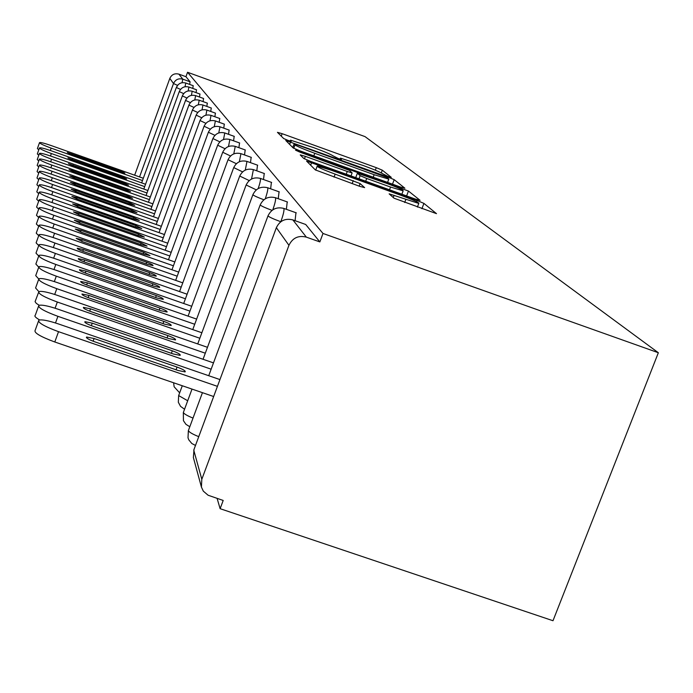 <?xml version="1.0" encoding="UTF-8"?>
<svg xmlns="http://www.w3.org/2000/svg" width="693" height="693" viewBox="0 0 693 693"><rect width="100%" height="100%" fill="white"/><g stroke="black" fill="none" stroke-linecap="round" stroke-linejoin="round"><path stroke-width="1.04" d="M388.141 176.481L391.276 177.347L382.302 170.183L376.282 167.654L282.138 133.68L277.451 132.346L283.706 138.557L287.933 140.35L291.268 141.355L290.514 140.168L313.565 147.6C324.029 151.446 330.474 154.175 332.909 155.778L338.193 158.472L341.424 159.451L340.48 158.151L363.011 165.436C373.432 169.265 379.972 172.029 382.631 173.709L388.141 176.481M394.022 198.189L436.495 213.652L423.917 203.395L417.073 200.476L306.54 161.027L315.315 169.898L359.459 186.252L364.639 187.63L360.109 183.576L335.161 174.134C322.825 169.542 316.848 166.848 317.221 166.051L330.873 170.106L400.519 195.157C413.245 199.896 419.326 202.651 418.78 203.421L389.145 193.849L394.022 198.189M187.56 72.271L365.012 136.608L658.35 352.737L323.007 233.463L187.56 72.271L185.949 76.698L178.881 74.142L182.813 79.167L190.09 81.8L185.949 76.698M400.285 186.971L404.903 188.227L394.187 179.669L387.933 177.027L285.767 140.48L293.217 147.99L299.506 150.667L400.285 186.971M406.609 195.928L408.454 191.051L420.071 200.32L415.298 199.056L310.386 161.304L303.803 158.48L300.268 154.981M304.418 158.862L305.344 156.367L300.312 154.868M305.344 156.367L347.271 171.466L352.139 172.921L349.445 170.391L299.939 152.139L295.521 150.173L298.986 151.213L408.454 191.051M201.81 479.313L288.938 245.313L276.36 227.685L193.745 450.138L201.81 479.313L201.42 487.084L203.318 491.146L208.099 495.235L223.198 500.459L220.123 508.688L552.997 620.729L658.35 352.737M139.553 176.94L173.51 83.532L169.828 78.378L134.659 175.199M169.828 78.378C171.691 74.498 174.714 73.086 178.881 74.142M220.123 508.688L217.108 498.406M323.007 233.463L319.845 241.918L306.341 237.127C298.371 235.161 292.567 237.898 288.938 245.313M319.845 241.918L305.708 224.48L292.879 219.915L306.341 237.127M190.09 81.8L189.631 84.416M295.963 212.734L295.079 220.695M287.223 201.906L286.374 209.312M279.054 191.805L278.239 198.709M271.405 182.354L270.634 188.799M264.241 173.493L263.505 179.522M257.501 165.159L256.8 170.824M251.161 157.32L250.485 162.647M245.183 149.931L244.534 154.946M239.535 142.949L238.903 147.678M234.182 136.339L233.584 140.809M229.123 130.076L228.543 134.312M224.315 124.142L223.752 128.153M219.75 118.494L219.213 122.297M215.402 113.132L214.882 116.745M211.261 108.013L210.759 111.452M207.32 103.136L206.835 106.419M203.551 98.484L203.084 101.611M199.948 94.031L199.497 97.02M196.5 89.778L196.067 92.628M193.2 85.707L192.784 88.435M193.269 85.733L185.845 83.039C181.462 81.939 178.3 83.42 176.334 87.5L141.641 182.874L176.334 87.491L180.535 89.406M196.569 89.804L188.99 87.058C184.511 85.932 181.28 87.448 179.27 91.615L143.806 189.059L179.27 91.615L183.662 93.607M200.026 94.066L192.273 91.259C187.699 90.107 184.39 91.658 182.337 95.92L146.067 195.513L182.337 95.911M203.629 98.51L195.703 95.651C191.025 94.473 187.647 96.058 185.551 100.416L148.423 202.269L185.542 100.407L190.376 102.607M207.406 103.17L199.289 100.242C194.516 99.038 191.051 100.658 188.903 105.119L150.901 209.329L188.903 105.111L193.971 107.415M211.356 108.047L203.058 105.05C198.163 103.82 194.62 105.483 192.42 110.04L153.482 216.736L192.42 110.04L197.748 112.465M215.506 113.167L206.999 110.1C201.992 108.836 198.363 110.542 196.11 115.211L156.194 224.497M219.854 118.538L211.148 115.393C206.012 114.102 202.287 115.852 199.982 120.634L159.035 232.64M224.428 124.186L215.497 120.963C210.23 119.646 206.419 121.44 204.045 126.343L162.023 241.207M229.244 130.128L220.088 126.828C214.683 125.476 210.767 127.313 208.333 132.346L165.168 250.225M234.321 136.391L224.913 133.004C219.369 131.618 215.341 133.506 212.846 138.669L168.477 259.728M239.683 143.001L230.015 139.527C224.315 138.098 220.183 140.038 217.611 145.348L171.968 269.759M245.339 149.991L235.403 146.422C229.548 144.958 225.294 146.951 222.652 152.408L175.658 280.362M251.342 157.389L241.112 153.716C235.083 152.209 230.708 154.27 227.98 159.884L179.565 291.58M257.701 165.229L247.167 161.46C240.956 159.91 236.443 162.023 233.636 167.81L183.697 303.482M264.449 173.562L253.595 169.681C247.193 168.087 242.541 170.27 239.648 176.239L188.089 316.129M173.614 382.779L174.134 386.781L179.652 392.853M271.639 182.441L260.438 178.43C253.837 176.793 249.038 179.045 246.041 185.196L192.758 329.591M182.285 385.75L178.655 395.564L178.326 402.243L180.544 406.367L184.555 409.251M279.305 191.9L267.741 187.768C260.914 186.071 255.96 188.409 252.867 194.759L197.73 343.945M192.013 389.094L183.342 412.517L183.437 420.694L185.949 424.341L189.813 426.749M287.5 202.009L275.545 197.748C268.486 195.998 263.357 198.406 260.161 204.981L203.049 359.286M202.443 392.671L188.357 430.665L188.011 437.803L188.791 439.838L191.822 443.511L195.487 445.46M296.283 212.846L283.905 208.437C276.602 206.627 271.284 209.13 267.966 215.93L208.732 375.719M387.595 177.72L297.453 144.95L294.092 143.936L295.001 144.906C297.314 146.509 303.898 149.298 314.761 153.292L374.159 174.705L388.799 179.132L387.595 177.72M390.549 187.049L403.144 190.844C403.508 190.09 397.687 187.482 385.68 183.021L357.371 173.241L360.161 175.675L366.727 178.473L390.549 187.049L389.527 189.778M143.312 178.274L51.039 145.504C44.499 143.243 40.662 142.273 39.536 142.593C39.744 143.512 43.616 145.357 51.143 148.12L142.481 180.544M38.799 149.818L37.396 148.562L39.492 142.706M120.504 171.968L124.913 173.094L120.175 170.824L67.316 152.512L71.994 154.747L120.504 171.968M145.547 184.26L51.247 150.797C44.586 148.501 40.67 147.514 39.501 147.852C39.7 148.804 43.65 150.693 51.36 153.534L144.69 186.634M38.782 155.267L37.318 153.95L39.458 147.981M122.211 177.85L126.706 178.985L121.864 176.654L67.888 157.978L72.661 160.274L122.211 177.85M147.886 190.506L51.473 156.323C44.681 153.985 40.679 152.988 39.475 153.344C39.657 154.331 43.694 156.272 51.585 159.182L146.985 192.983M38.765 160.958L37.24 159.572L39.423 153.482M123.986 183.983L128.577 185.135L123.631 182.735L68.477 163.687L73.354 166.043L123.986 183.983M150.338 197.029L51.706 162.101C44.776 159.711 40.688 158.706 39.44 159.078C39.605 160.1 43.737 162.101 51.828 165.081L149.393 199.619M38.747 166.909L37.162 165.445L39.388 159.225M125.849 190.402L130.535 191.563L125.468 189.094L73.926 170.842L69.092 169.646L74.073 172.072L125.849 190.402M152.893 203.846L51.949 168.13C44.88 165.705 40.705 164.683 39.406 165.081C39.553 166.147 43.772 168.2 52.07 171.258L151.906 206.557M38.739 173.129L37.075 171.595L39.345 165.237M127.789 197.107L132.58 198.285L127.399 195.738L74.679 177.087L69.733 175.883L74.835 178.378L127.789 197.107M155.578 210.984L52.2 174.454C44.993 171.977 40.714 170.946 39.371 171.362C39.492 172.47 43.815 174.593 52.33 177.729L154.539 213.825M38.721 179.652L36.98 178.023L39.31 171.535M129.825 204.123L134.711 205.319L129.409 202.694L75.468 183.636L70.409 182.415L75.632 184.979L129.825 204.123M158.394 218.468L52.469 181.072C45.106 178.551 40.731 177.512 39.336 177.945C39.432 179.097 43.858 181.289 52.607 184.503L157.302 221.448M38.713 186.486L36.894 184.762L39.267 178.136M131.956 211.486L136.954 212.69L131.523 209.988L76.291 190.488L71.119 189.25L76.464 191.9L131.956 211.486M161.348 226.316L52.746 188.02C45.236 185.447 40.748 184.399 39.302 184.849C39.371 186.053 43.902 188.314 52.893 191.623L160.204 229.435M38.704 193.668L36.79 191.84L39.224 185.066M134.199 219.205L139.302 220.426L133.74 217.628L77.157 197.687L71.864 196.431L77.339 199.168L134.199 219.205M164.458 234.555L53.04 195.313C45.366 192.697 40.774 191.623 39.258 192.108C39.293 193.364 43.945 195.695 53.196 199.108L163.253 237.838M38.695 201.204L36.694 199.272L39.172 192.342M136.547 227.313L141.77 228.551L136.071 225.658L78.066 205.241L72.644 203.967L78.257 206.8L136.547 227.313M167.732 243.217L53.352 202.988C45.513 200.32 40.8 199.237 39.224 199.74C39.224 201.057 43.98 203.465 53.508 206.973L166.467 246.673M38.687 209.147L36.582 207.086L39.129 200M139.024 235.845L144.369 237.093L138.513 234.104L79.028 213.184L73.467 211.902L79.219 214.821L139.024 235.845M171.188 252.339L53.673 211.07C45.66 208.342 40.826 207.25 39.18 207.779C39.137 209.156 44.023 211.651 53.846 215.272L169.846 255.986M38.687 217.515L36.478 215.315L39.077 208.073M141.623 244.828L147.098 246.093L141.095 242.992L80.033 221.552L74.333 220.253L80.241 223.285L141.623 244.828M174.835 261.954L54.019 219.586C45.825 216.805 40.87 215.696 39.137 216.259C39.042 217.697 44.066 220.287 54.193 224.021L173.423 265.8M38.695 226.342L36.357 224.004L39.025 216.588M144.369 254.305L149.983 255.587L143.806 252.373L81.098 230.379L75.251 229.062L81.315 232.207L144.369 254.305M178.69 272.106L54.375 228.577C46.007 225.745 40.913 224.619 39.094 225.216C38.947 226.724 44.101 229.409 54.565 233.272L177.191 276.178M38.704 235.672L36.235 233.169L38.964 225.58M147.271 264.31L153.023 265.61C153.179 265.003 151.065 263.894 146.682 262.266L82.216 239.7L76.213 238.366L82.45 241.623L147.271 264.31M182.77 282.848L54.764 238.089C46.197 235.196 40.956 234.061 39.059 234.684C38.834 236.27 44.135 239.068 54.964 243.061L181.194 287.153M38.713 245.556L36.114 242.871L38.912 235.092M150.338 274.896L156.228 276.212C156.427 275.58 154.262 274.419 149.714 272.73L83.403 249.558L77.244 248.207C77.114 248.848 79.253 249.974 83.645 251.594L150.338 274.896M187.11 294.213L55.163 248.172C46.405 245.218 41.017 244.066 39.016 244.724C38.713 246.387 44.161 249.298 55.379 253.43L185.429 298.778M38.739 256.029L35.984 253.144L38.851 245.183M153.595 286.114L159.633 287.439C159.884 286.781 157.649 285.568 152.928 283.818L84.659 259.996L78.326 258.636C78.162 259.303 80.362 260.481 84.918 262.162L153.595 286.114M191.718 306.28L55.596 258.861C46.63 255.847 41.095 254.677 38.973 255.37C38.574 257.129 44.187 260.161 55.821 264.457L189.934 311.131M38.687 267.108L35.854 264.042L38.782 255.899M157.042 298.016L163.236 299.367C163.548 298.666 161.244 297.41 156.332 295.582L85.993 271.084L79.487 269.698C79.279 270.4 81.54 271.63 86.27 273.38L157.042 298.016M196.63 319.101L56.055 270.227C46.881 267.143 41.182 265.973 38.938 266.692C38.418 268.546 44.205 271.708 56.289 276.178L194.724 324.263M38.695 278.933L35.715 275.632L38.721 267.299M160.707 310.672L167.074 312.041C167.446 311.304 165.073 309.988 159.953 308.082L87.413 282.865L80.717 281.471C80.457 282.207 82.788 283.489 87.708 285.308L160.707 310.672M201.871 332.753L56.54 282.328C47.159 279.184 41.285 277.997 38.895 278.759C38.254 280.717 44.213 284.026 56.791 288.678L199.835 338.253M207.476 347.314L57.06 295.244C47.47 292.039 41.407 290.835 38.869 291.632L35.577 287.985L38.652 279.452M164.613 324.159L171.145 325.537C171.604 324.774 169.161 323.388 163.817 321.396L88.921 295.417L82.025 294.005C81.705 294.785 84.104 296.119 89.232 298.025L164.613 324.159M38.869 291.632C38.054 293.702 44.213 297.176 57.328 302.035L205.301 353.196M39.172 305.266L36.296 303.352L35.074 301.672L38.574 292.437M168.789 338.556L175.494 339.951C176.048 339.146 173.536 337.69 167.931 335.594L90.532 308.809L83.437 307.38C83.03 308.203 85.516 309.615 90.87 311.599L168.789 338.556M213.487 362.889L57.614 309.061C47.817 305.795 41.563 304.574 38.843 305.396C37.829 307.597 44.187 311.244 57.909 316.329L211.148 369.187M39.614 319.932C35.56 317.602 34.122 316.043 35.291 315.254L38.505 306.341M173.25 353.958L180.128 355.379C180.812 354.521 178.214 352.997 172.332 350.788L92.256 323.146L84.944 321.691C84.451 322.566 87.006 324.047 92.619 326.134L173.25 353.958M219.95 379.582L58.212 323.865C48.207 320.547 41.753 319.308 38.834 320.166C37.578 322.496 44.135 326.334 58.524 331.678L217.437 386.347M58.524 331.678L54.79 341.987C40.411 336.642 33.87 332.77 35.152 330.37L38.436 321.275M178.04 370.469L185.092 371.916C185.932 371.015 183.247 369.404 177.053 367.073L94.109 338.513L86.573 337.041C85.958 337.959 88.6 339.518 94.499 341.718L178.04 370.469M54.79 341.987L213.661 396.526M177.529 85.369L173.51 83.532C175.424 79.539 178.525 78.084 182.813 79.167L182.068 82.71M292.533 219.794L292.879 219.915C285.308 218.044 279.799 220.634 276.36 227.685L276.49 227.339M194.005 449.445L193.373 457.536L201.42 487.084M178.144 84.711L176.334 87.5M185.776 83.021L185.048 86.738M188.92 87.041L188.149 90.948M183.428 93.919L182.337 95.92L186.945 98.008M192.195 91.233L191.389 95.348M186.304 98.882L185.551 100.416M195.625 95.617L194.776 99.957M189.354 104.097L188.903 105.119M199.212 100.208L198.319 104.79M192.611 109.563L192.42 110.04M202.962 105.024L202.027 109.858M196.145 115.116L201.715 117.767M206.904 110.066L205.908 115.185M200.017 120.53L205.89 123.328M211.036 115.359L209.988 120.799M204.088 126.23L210.291 129.184M215.384 120.928L214.267 126.698M208.376 132.224L214.925 135.352M219.958 126.784L218.771 132.935M212.898 138.539L219.837 141.857M224.783 132.961L223.51 139.518M217.663 145.209L225.026 148.726M229.868 139.475L228.508 146.492M222.704 152.252L230.526 155.994M235.248 146.362L233.792 153.881M228.049 159.711L236.374 163.704M240.939 153.655L239.371 161.738M233.775 167.611L242.593 171.881M246.977 161.391L245.279 170.097M239.726 176.031L249.22 180.587M253.387 169.612L251.542 179.019M246.128 184.97L256.306 189.865M260.213 178.352L260.438 178.43C260.776 179.695 260.031 183.073 258.186 188.565M178.846 395.053L178.655 395.564L187.69 400.762M252.962 194.508L252.867 194.759C254.14 195.824 257.822 197.496 263.903 199.766M267.489 187.682L267.741 187.768C268.113 189.189 267.281 192.871 265.263 198.813M183.55 411.954L183.342 412.517C184.26 414.024 187.491 415.878 193.026 418.087M260.265 204.704L260.161 204.981C261.582 206.159 265.549 207.961 272.054 210.36M275.26 197.652L275.545 197.748C275.944 199.367 275.034 203.395 272.791 209.832M188.591 430.041L188.357 430.665C189.38 432.319 192.845 434.32 198.761 436.651M268.087 215.618L267.966 215.93C269.56 217.247 273.848 219.179 280.821 221.734C283.316 214.726 284.347 210.291 283.905 208.437L283.593 208.324M340.168 159.139L340.41 158.489M290.194 141.103L290.428 140.462M281.237 136.105L282.138 133.68M375.32 170.201L376.282 167.654M381.28 172.903L382.302 170.183M289.639 144.439L290.566 141.926M387.656 177.772L387.933 177.027M392.498 184.165L394.187 179.669M292.767 147.54L294.075 144.005L292.758 147.531M293.745 148.311L295.001 144.906M313.816 155.821L314.761 153.292M373.215 177.217L374.159 174.705M346.249 174.203L347.271 171.466M298.804 151.715L298.986 151.213M401.472 189.449L401.914 188.279M355.726 177.616L357.371 173.241L355.717 177.616M359 178.794L360.161 175.675M365.696 181.202L366.727 178.473M393.252 197.531L394.083 195.322M404.695 202.512L405.821 199.541M334.043 177.122L335.161 174.134M352.139 183.628L353.257 180.639M359.147 186.14L360.109 183.576M310.655 165.272L311.659 162.552M416.606 201.698L417.073 200.476M421.916 208.697L423.917 203.395M51.143 148.12L50.303 150.468M119.846 171.734L120.175 170.824M71.535 154.582L71.864 153.664M51.36 153.534L50.485 155.977M121.518 177.607L121.864 176.654M72.176 160.1L72.522 159.147M51.585 159.182L50.667 161.738M123.267 183.732L123.631 182.735M72.852 165.861L73.207 164.865M51.828 165.081L50.866 167.758M125.095 190.133L125.468 189.094M73.553 171.881L73.926 170.842M52.07 171.258L51.065 174.056M127.001 196.821L127.399 195.738M74.29 178.179L74.679 177.087M52.33 177.729L51.282 180.665M129.002 203.829L129.409 202.694M75.061 184.771L75.468 183.636M52.607 184.503L51.499 187.586M131.09 211.174L131.523 209.988M75.866 191.684L76.291 190.488M52.893 191.623L51.732 194.863M133.281 218.884L133.74 217.628M76.706 198.934L77.157 197.687M53.196 199.108L51.966 202.512M135.585 226.975L136.071 225.658M77.59 206.557L78.066 205.241M53.508 206.973L52.218 210.568M138.011 235.49L138.513 234.104M78.526 214.57L79.028 213.184M53.846 215.272L52.477 219.057M140.558 244.456L141.095 242.992M79.504 223.016L80.033 221.552M54.193 224.021L52.755 228.023M143.243 253.915L143.806 252.373M80.535 231.921L81.098 230.379M54.565 233.272L53.04 237.508M146.084 263.894L146.682 262.266M81.627 241.329L82.216 239.7M54.964 243.061L53.344 247.548M149.082 274.463L149.714 272.73M82.779 251.282L83.403 249.558M55.379 253.43L53.656 258.203M152.252 285.646L152.928 283.818M84 261.833L84.659 259.996M55.821 264.457L53.993 269.525M155.622 297.522L156.332 295.582M85.291 273.025L85.993 271.084M56.289 276.178L54.34 281.583M159.199 310.152L159.953 308.082M86.66 284.936L87.413 282.865M56.791 288.678L54.704 294.456M163.002 323.596L163.817 321.396M88.124 297.626L88.921 295.417M57.328 302.035L55.093 308.22M167.065 337.959L167.931 335.594M89.674 311.174L90.532 308.809M57.909 316.329L55.501 322.973M171.405 353.317L172.332 350.788M91.337 325.667L92.256 323.146M176.057 369.785L177.053 367.073M93.122 341.225L94.109 338.513M180.708 89.189L179.288 91.554M340.116 159.121L340.367 158.446M290.168 141.095L290.41 140.436M387.578 182.389L388.799 179.132M351.013 175.918L352.139 172.921M401.871 194.222L403.144 190.844M417.394 207.077L418.78 203.421M315.696 170.157L317.091 166.389M84.789 322.124L84.944 321.691M86.391 337.552L86.573 337.041"/></g></svg>
